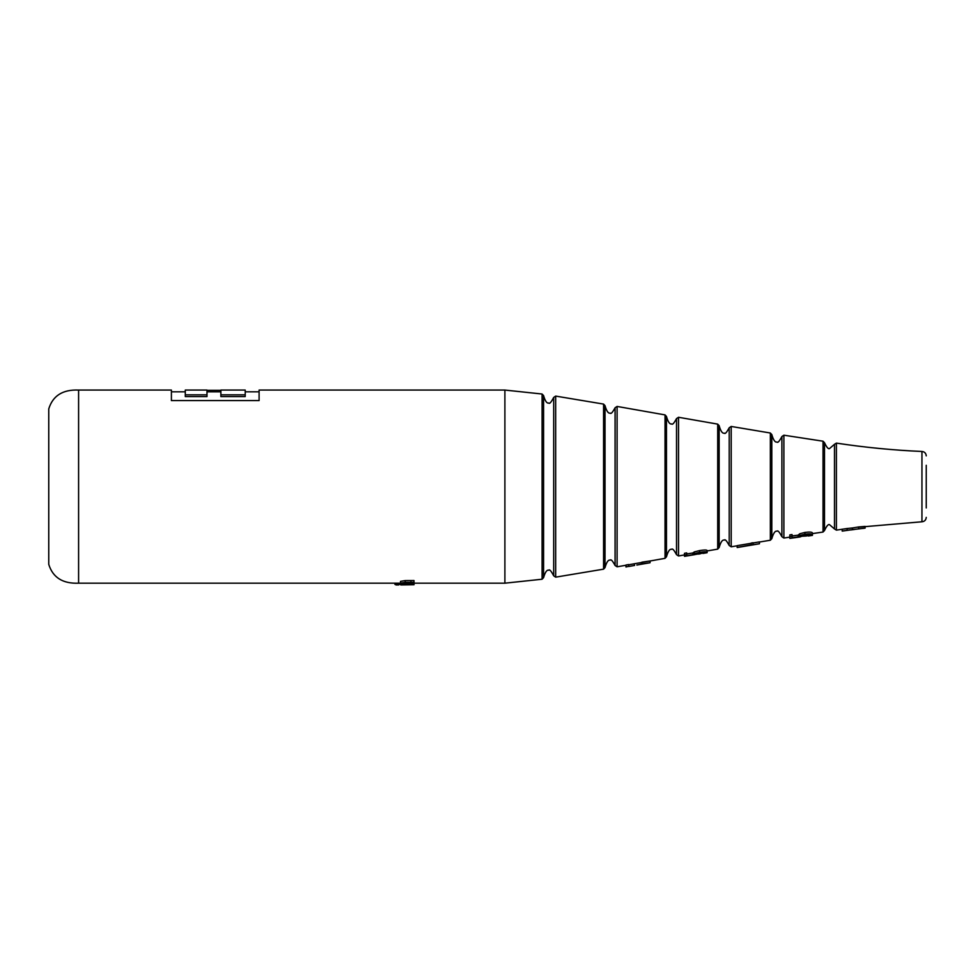 <?xml version="1.0" encoding="UTF-8"?>
<svg xmlns="http://www.w3.org/2000/svg" width="975" height="975" viewBox="0 0 975 975"><rect width="100%" height="100%" fill="white"/><g stroke="black" fill="none" stroke-linecap="round" stroke-linejoin="round"><path stroke-width="1.46" d="M410.962 580.576L410.962 582.331L405.222 582.331L405.222 580.576L413.997 580.539L413.997 582.709L412.803 582.733L414.265 583.294L410.56 583.818C407.27 583.793 405.624 583.452 405.637 582.782L402.76 583.611L400.53 583.123L405.222 582.331M413.997 581.283L413.802 583.903M402.76 582.892L402.76 583.611M405.222 580.576L400.53 581.368L400.53 584.5L414.022 584.732L404.43 584.391M410.962 582.331L413.997 582.294M407.136 582.77L412.778 583.184L407.123 582.806M410.329 582.782L410.329 583.489M414.022 583.513L414.022 584.147M405.064 582.782L405.064 584.147M402.309 584.756L400.53 584.5L402.309 584.756M414.022 584.378L404.43 584.732M414.022 584.732L400.786 584.939M395.96 584.939L395.96 583.184L397.337 583.172L397.337 584.927L398.702 584.939L395.96 584.939L397.337 584.927M397.337 583.172L398.702 583.184L398.702 584.939M400.53 584.415L398.702 584.415M395.96 584.415L394.924 584.415L394.924 583.184M628.692 566.292L625.974 566.999L625.974 565.013L628.692 564.537L628.692 566.292L625.974 566.768M634.567 565.439L628.692 566.499M636.833 565.025L647.363 563.209M650.069 562.721L641.879 563.94L641.879 562.185L650.069 560.966L650.069 562.721L647.034 563.282M641.879 563.94L637.284 565.013M634.457 563.745L634.457 565.5M703.024 552.386L703.024 553.422L707.094 552.715L707.094 550.96L717.697 549.12L717.697 424.125L719.148 425.697L719.148 547.548C720.708 542.003 722.438 539.528 724.352 540.101C725.047 538.968 726.655 540.772 729.203 545.488L729.203 427.757L731.201 426.453L731.201 546.792L737.173 545.781M692.847 554.726L686.693 555.701L686.693 552.898L684.499 553.3L684.499 555.055L686.693 554.653M686.693 553.946L692.847 552.971L694.346 551.911L694.346 553.666L699.587 552.337C704.084 551.631 706.582 551.582 707.094 552.191L699.867 552.813L694.773 554.641L684.499 556.323L684.499 555.055M692.847 552.971L692.786 554.641L694.346 553.666M694.346 551.911L699.587 550.582L699.587 552.337M699.587 550.582C704.084 549.876 706.582 549.827 707.094 550.436L707.094 552.191M704.328 552.337L704.328 553.008M805.898 534.763L805.898 536.031L808.36 535.604M799.853 536.372L805.898 536.031M789.518 537.152L789.848 538.042M792.529 538.005L794.527 537.725M808.36 534.544L808.36 535.982L812.431 535.372L812.431 533.605L823.022 532.045L823.022 441.2L824.509 442.699L824.509 530.546C826.727 525.72 828.445 523.807 829.688 524.818L834.49 528.962L834.49 444.283L836.404 443.113L836.404 530.132L847.129 528.511L847.129 530.266L865.105 528.121L865.105 526.403L858.573 526.963L858.573 528.718M798.184 536.896L792.029 537.712L792.029 534.532L789.848 534.885L789.848 536.64L792.029 536.287M792.029 535.957L798.184 535.141L799.683 533.8L799.683 535.555L804.923 534.178C809.445 533.593 811.943 533.752 812.431 534.653L809.664 535.531L810.554 534.958L805.204 534.861L800.109 536.945L789.848 538.383L789.848 536.64M798.184 535.141L798.135 536.762L799.683 535.555M799.683 533.8L804.923 532.423L804.923 534.178M804.923 532.423C809.445 531.838 811.956 531.997 812.431 532.898L812.431 534.653M809.664 534.592L809.664 535.531M847.129 528.511L852.528 527.962L852.528 529.717M852.528 527.962L858.573 526.963M862.704 528.45L865.105 528.121M863.228 528.34L853.625 529.51M851.76 529.742L844.07 530.814M842.193 529.34L842.193 531.082L844.533 530.778M842.193 531.082L847.129 530.266M852.467 527.975L852.467 529.73M700.403 552.727L700.403 553.763L698.527 554.092L698.527 553.081M700.403 553.581L703.024 553.117M684.499 556.323L689.142 555.567M694.773 554.568L698.527 553.91M48.75 564.342L48.75 408.903C52.833 395.704 62.778 389.427 78.597 390.061L78.597 583.184C62.778 583.818 52.833 577.541 48.75 564.342M926.25 465.294L926.25 486.622L926.25 465.294M926.25 507.951L926.25 486.622L926.25 507.951M78.597 390.061L171.405 390.061L171.405 400.591L259.094 400.591L259.094 390.061L504.892 390.061L542.088 394.022L542.088 579.223L504.892 583.184L504.892 390.061M245.212 396.581L220.874 396.581L220.874 394.826L245.212 394.826L245.212 396.581M206.993 396.581L185.287 396.581L185.287 394.826L206.993 394.826L206.993 396.581M220.874 390.305L206.993 390.305M206.993 394.826L206.993 390.061L185.287 390.061L185.287 394.826M245.212 394.826L245.212 390.061L220.874 390.061L220.874 394.826M751.201 543.282L737.173 545.659L737.173 547.523L759.44 543.77L753.066 544.72L753.066 542.758L751.201 543.075L751.201 544.83L753.066 544.513M753.066 542.965L759.44 541.905L759.44 543.66M737.173 547.414L751.201 544.83M744.681 546.244L746.411 545.951M676.528 418.58C674.005 423.247 672.397 425.027 671.678 423.918C669.764 424.491 668.033 422.017 666.473 416.459L666.473 556.774C668.033 551.228 669.764 548.742 671.678 549.327C672.397 548.218 674.005 549.997 676.528 554.665L676.528 418.58L678.527 417.276L678.527 555.969L684.499 554.909M615.079 407.745C612.568 412.425 610.947 414.217 610.228 413.107C608.327 413.68 606.584 411.206 605.024 405.661L605.024 567.584C606.584 562.039 608.327 559.565 610.228 560.138C610.947 559.028 612.568 560.82 615.079 565.5L615.079 407.745L617.09 406.441L617.09 566.804L625.974 565.244M553.69 397.422C551.143 402.309 549.51 404.174 548.779 403.004C546.878 403.589 545.147 401.115 543.575 395.594L543.575 577.651C545.147 572.13 546.878 569.656 548.779 570.229C549.51 569.071 551.143 570.936 553.69 575.823L553.69 397.422L555.677 396.094L555.677 577.151L603.574 569.156L603.574 404.089L605.024 405.661M781.901 436.52C779.354 441.334 777.733 443.162 777.014 442.016C775.113 442.589 773.382 440.115 771.81 434.582L771.81 538.663C773.382 533.13 775.113 530.656 777.014 531.229C777.733 530.083 779.354 531.911 781.901 536.725L781.901 436.52L783.888 435.203L783.888 538.042L789.848 537.103M858.573 527.207L921.948 521.771L921.948 451.474C924.544 451.742 925.982 453.204 926.25 455.861M628.692 564.769L665.035 558.346L665.035 414.899L666.473 416.459M759.44 542.027L770.348 540.235L770.348 433.01L771.81 434.582M703.024 553.422L707.094 552.715M692.786 552.91L692.786 554.665M808.36 535.982L812.431 535.372M798.123 535.043L798.123 536.798M854.344 529.498L850.688 529.961M719.148 425.697C720.708 431.242 722.438 433.717 724.352 433.144C725.047 434.277 726.655 432.473 729.203 427.757M824.509 442.699C826.727 447.525 828.445 449.438 829.688 448.427L834.49 444.283M543.575 395.594L542.088 394.022M504.892 583.184L414.265 583.184M400.53 583.184L398.702 583.184M395.96 583.184L78.597 583.184M731.201 426.453L770.348 433.01M678.527 417.276L717.697 424.125M617.09 406.441L665.035 414.899M555.677 396.094L603.574 404.089M836.404 443.113C864.788 447.428 893.295 450.218 921.948 451.474M783.888 435.203L823.022 441.2M921.948 521.771C924.544 521.503 925.982 520.041 926.25 517.384M553.69 575.823L555.677 577.151M543.575 577.651L542.088 579.223M834.49 528.962L836.404 530.132M824.509 530.546L823.022 532.045M781.901 536.725L783.888 538.042M771.81 538.663L770.348 540.235M729.203 545.488L731.201 546.792M719.148 547.548L717.697 549.12M676.528 554.665L678.527 555.969M666.473 556.774L665.035 558.346M615.079 565.5L617.09 566.804M605.024 567.584L603.574 569.156M259.094 391.816L245.212 391.816M220.874 391.816L206.993 391.816M185.287 391.816L171.405 391.816"/></g></svg>
